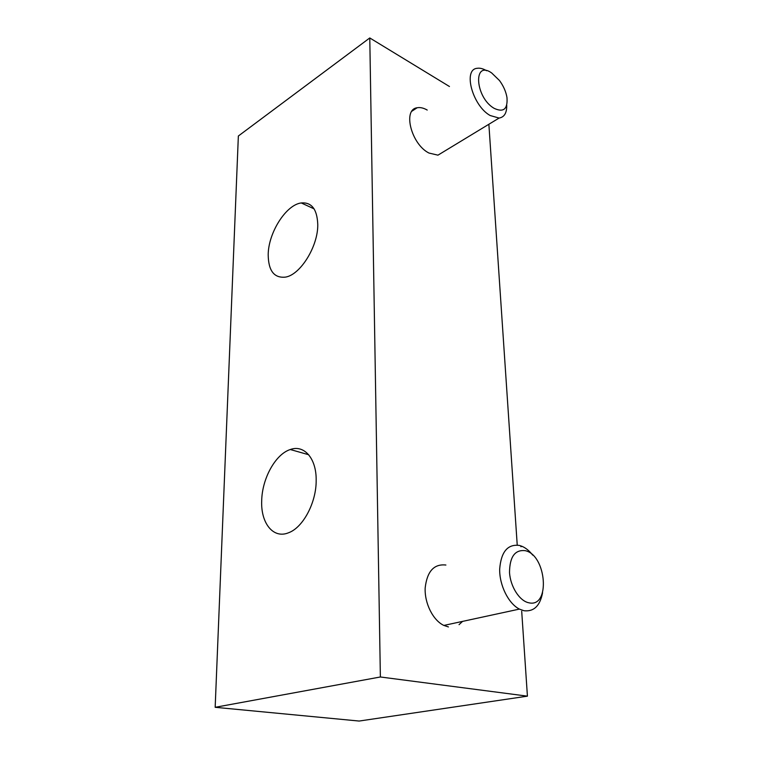<?xml version="1.0" encoding="UTF-8"?>
<svg xmlns="http://www.w3.org/2000/svg" width="759" height="759" viewBox="0 0 759 759"><rect width="100%" height="100%" fill="white"/><g stroke="black" fill="none" stroke-linecap="round" stroke-linejoin="round"><path stroke-width="1.14" d="M268.193 254.749C268.297 232.871 285.982 204.759 301.266 202.947C311.664 202.084 317.167 209.266 317.765 224.503C318.163 246.258 300.393 274.843 285.488 277.111C274.16 278.287 268.401 270.83 268.193 254.749M261.694 500.912C262.007 478.625 275.498 454.129 290.299 449.527C304.103 444.394 316.55 458.36 316.171 480.456C316.38 502.515 303.059 527.552 288.619 532.733C273.354 539.184 260.745 523.226 261.694 500.912M427.222 110.055C423.531 107.939 420.163 107.18 417.118 107.769C402.374 109.467 411.387 144.457 428.987 153.052L437.962 155.159L443.749 151.648M459.053 624.657L462.563 621.393M527.42 696.155L380.373 676.981L215.167 707.303L359.14 721.05L527.42 696.155L521.699 611.232M517.23 545.057L488.872 124.258M449.451 86.507L369.775 37.95L238.354 136.013L215.167 707.303M380.373 676.981L369.775 37.95M445.894 565.028C433.977 563.738 427.07 571.385 425.173 587.94C424.452 603.225 433.009 620.369 443.863 625.435L448.427 626.934M506.727 105.245C506.889 112.911 504.337 117.18 499.08 118.062L490.191 115.529C472.601 105.918 462.677 69.401 477.145 68.301C479.954 67.845 483.094 68.652 486.566 70.729M491.595 72.892L499.488 80.53C503.473 85.985 505.968 91.64 506.974 97.513C507.837 109.144 503.54 112.74 494.081 108.309C475.087 97.389 472.819 59.79 491.595 72.892M542.562 592.788C540.047 605.862 533.852 611.839 523.976 610.739L519.403 609.097C508.464 603.585 499.413 585.341 499.669 569.231C501.044 551.802 507.667 543.88 519.517 545.455L522.126 546.366C525.949 548.055 529.469 550.977 532.714 555.123M525.105 550.654C546.537 554.753 550.806 608.244 528.757 602.769C519.507 600.967 510.333 586.565 509.517 572.428C509.687 556.859 514.877 549.601 525.105 550.654M314.093 208.867L301.266 202.947M308.685 454.736L290.299 449.527M411.947 111.175L417.118 107.769M499.08 118.062L437.962 155.159M522.126 546.366L520.854 546.698M519.403 609.097L443.863 625.435"/></g></svg>
